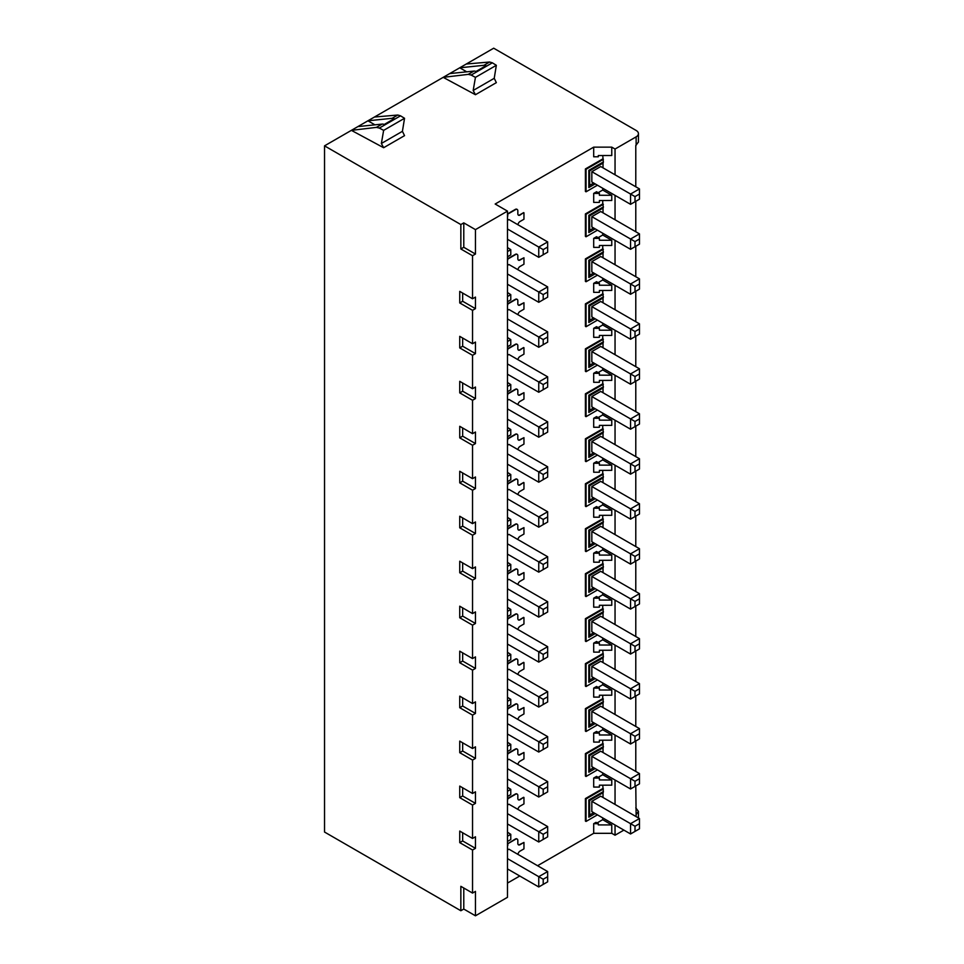 <?xml version="1.0" encoding="UTF-8"?>
<svg xmlns="http://www.w3.org/2000/svg" width="964" height="964" viewBox="0 0 964 964"><rect width="100%" height="100%" fill="white"/><g stroke="black" fill="none" stroke-linecap="round" stroke-linejoin="round"><path stroke-width="1.45" d="M589.667 665.534L588.835 665.052L603.356 656.665A3.145 1.82 -120 0 1 603.018 657.822L589.667 665.534L589.667 680.054L588.835 682.271L588.835 665.052M603.018 662.581L603.018 657.822M589.667 680.054L593.667 677.74M635.011 691.333L639.469 688.766L639.469 693.899L635.011 696.466L635.011 691.333L630.564 688.766L639.469 683.621L600.741 661.268L591.836 666.401L630.564 688.766L630.564 699.045L591.836 676.68L591.836 666.401M324.531 145.853L460.852 224.564L460.852 248.977L472.541 255.725L472.541 298.768L459.744 291.381L459.744 302.949L472.541 310.336L472.541 343.738L459.744 336.352L459.744 347.92L472.541 355.306L472.541 388.721L459.744 381.334L459.744 392.89L472.541 400.277L472.541 433.692L459.744 426.305L459.744 437.873L472.541 445.26L472.541 478.662L459.744 471.276L459.744 482.844L472.541 490.23L472.541 523.645L459.744 516.246L459.744 527.814L472.541 535.201L472.541 568.615L459.744 561.229L459.744 572.785L472.541 580.183L472.541 613.586L459.744 606.199L459.744 617.767L472.541 625.154L472.541 658.569L459.744 651.17L459.744 662.738L472.541 670.125L472.541 703.539L459.744 696.153L459.744 707.709L472.541 715.107L472.541 748.51L459.744 741.123L459.744 752.691L472.541 760.078L472.541 793.48L459.744 786.094L459.744 797.662L472.541 805.048L472.541 838.463L459.744 831.076L459.744 842.632L472.541 850.019L472.541 893.074L460.852 886.326L460.852 910.739L324.531 832.04L324.531 145.853L493.689 48.2L636.12 130.441A7.869 4.543 180 0 1 638.433 133.647A7.869 4.543 180 0 1 636.132 136.864L615.044 149.034L615.044 174.809M615.044 195.367L615.044 219.78M615.044 240.337L615.044 264.751M615.044 285.308L615.044 309.721M615.044 330.291L615.044 354.704M615.044 375.261L615.044 399.674M615.044 420.232L615.044 444.645M615.044 465.214L615.044 489.628M615.044 510.185L615.044 534.598M615.044 555.156L615.044 579.569M615.044 600.126L615.044 624.552M615.044 645.109L615.044 669.522M615.044 690.079L615.044 714.493M615.044 735.05L615.044 759.475M615.044 780.033L615.044 804.446M615.044 825.003L615.044 835.21L611.766 833.318L611.766 824.943L602.729 819.677L602.729 817.894M603.018 797.505L603.018 792.745A3.145 1.82 -120 0 0 603.356 791.589L602.729 785.178M602.729 772.923L602.729 774.707L611.766 779.972L611.766 785.154L599.403 785.19L599.403 787.058L593.691 787.058L593.691 778.069L596.547 776.418L599.403 778.069L593.691 778.069M603.018 752.535L603.018 747.775A3.145 1.82 -120 0 0 603.356 746.618L602.729 743.606L585.413 753.607L585.413 776.104L586.052 776.466L586.052 753.969L603.356 743.979M602.729 740.207L602.729 743.606M593.691 733.098L593.691 742.087L599.403 742.087L599.403 740.219L611.766 740.183L611.766 735.002L599.403 734.966L599.403 733.098L593.691 733.098L596.547 731.447L599.403 733.098M602.729 727.941L602.729 729.724L611.766 735.002M603.018 707.552L603.018 702.804A3.145 1.82 -120 0 0 603.356 701.635L602.729 698.635L585.413 708.636L585.413 731.134L586.052 731.483L586.052 708.998L603.356 699.008M602.729 695.237L602.729 698.635M593.691 688.115L593.691 697.117L599.403 697.117L599.403 695.249L611.766 695.201L611.766 690.031L599.403 689.983L599.403 688.115L593.691 688.115L596.547 686.464L599.403 688.115M602.729 682.97L602.729 684.753L611.766 690.031M602.729 650.254L603.356 656.665M593.691 643.145L593.691 652.134L599.403 652.134L599.403 650.266L611.766 650.23L611.766 645.049L599.403 645.012L599.403 643.145L593.691 643.145L596.547 641.494L599.403 643.145M602.729 637.999L602.729 639.783L611.766 645.049M603.018 617.611L603.018 612.851A3.145 1.82 -120 0 0 603.356 611.694L602.729 608.682L585.413 618.683L585.413 641.181L586.052 641.542L586.052 619.045L603.356 609.055M602.729 605.284L602.729 608.682M593.691 598.174L593.691 607.163L599.403 607.163L599.403 605.296L611.766 605.259L611.766 600.078L599.403 600.042L599.403 598.174L593.691 598.174L596.547 596.523L599.403 598.174M602.729 593.017L602.729 594.8L611.766 600.078M603.018 572.628L603.018 567.88A3.145 1.82 -120 0 0 603.356 566.712L602.729 563.711L585.413 573.713L585.413 596.21L586.052 596.559L586.052 574.074L603.356 564.085M602.729 560.313L602.729 563.711M593.691 553.191L593.691 562.193L599.403 562.193L599.403 560.325L611.766 560.277L611.766 555.107L599.403 555.071L599.403 553.191L593.691 553.191L596.547 551.541L599.403 553.191M602.729 548.046L602.729 549.829L611.766 555.107M603.018 527.657L603.018 522.91A3.145 1.82 -120 0 0 603.356 521.741L602.729 518.74L585.413 528.73L585.413 551.239L586.052 551.589L586.052 529.103L603.356 519.114M602.729 515.33L602.729 518.74M593.691 508.221L593.691 517.21L599.403 517.21L599.403 515.342L611.766 515.306L611.766 510.125L599.403 510.089L599.403 508.221L593.691 508.221L596.547 506.57L599.403 508.221M602.729 503.075L602.729 504.859L611.766 510.125M603.018 482.687L603.018 477.927A3.145 1.82 -120 0 0 603.356 476.77L602.729 473.77L585.413 483.759L585.413 506.257L586.052 506.618L586.052 484.133L603.356 474.131M602.729 470.36L602.729 473.77M593.691 463.25L593.691 472.24L599.403 472.24L599.403 470.372L611.766 470.336L611.766 465.154L599.403 465.118L599.403 463.25L593.691 463.25L596.547 461.599L599.403 463.25M602.729 458.093L602.729 459.888L611.766 465.154M603.018 437.716L603.018 432.957A3.145 1.82 -120 0 0 603.356 431.8L602.729 428.787L585.413 438.789L585.413 461.286L586.052 461.636L586.052 439.15L603.356 429.161M602.729 425.389L602.729 428.787M593.691 418.268L593.691 427.269L599.403 427.269L599.403 425.401L611.766 425.365L611.766 420.184L599.403 420.147L599.403 418.268L593.691 418.268L596.547 416.629L599.403 418.268M602.729 413.122L602.729 414.906L611.766 420.184M603.018 392.734L603.018 387.986A3.145 1.82 -120 0 0 603.356 386.817L602.729 383.817L585.413 393.806L585.413 416.315L586.052 416.665L586.052 394.18L603.356 384.19M602.729 380.418L602.729 383.817M593.691 373.297L593.691 382.298L599.403 382.298L599.403 380.418L611.766 380.382L611.766 375.201L599.403 375.165L599.403 373.297L593.691 373.297L596.547 371.646L599.403 373.297M602.729 368.152L602.729 369.935L611.766 375.201M603.018 347.763L603.018 343.003A3.145 1.82 -120 0 0 603.356 341.846L602.729 338.846L585.413 348.835L585.413 371.333L586.052 371.694L586.052 349.209L603.356 339.208M602.729 335.436L602.729 338.846M593.691 328.326L593.691 337.316L599.403 337.316L599.403 335.448L611.766 335.412L611.766 330.23L599.403 330.194L599.403 328.326L593.691 328.326L596.547 326.676L599.403 328.326M602.729 323.181L602.729 324.964L611.766 330.23M603.018 302.792L603.018 298.033A3.145 1.82 -120 0 0 603.356 296.876L602.729 293.863L585.413 303.865L585.413 326.362L586.052 326.724L586.052 304.226L603.356 294.237M602.729 290.465L602.729 293.863M593.691 283.356L593.691 292.345L599.403 292.345L599.403 290.477L611.766 290.441L611.766 285.26L599.403 285.224L599.403 283.356L593.691 283.356L596.547 281.705L599.403 283.356M602.729 278.198L602.729 279.982L611.766 285.26M603.018 257.81L603.018 253.062A3.145 1.82 -120 0 0 603.356 251.893L602.729 248.893L585.413 258.894L585.413 281.392L586.052 281.741L586.052 259.256L603.356 249.266M602.729 245.495L602.729 248.893M593.691 238.373L593.691 247.374L599.403 247.374L599.403 245.495L611.766 245.458L611.766 240.289L599.403 240.241L599.403 238.373L593.691 238.373L596.547 236.722L599.403 238.373M602.729 233.228L602.729 235.011L611.766 240.289M603.018 212.839L603.018 208.079A3.145 1.82 -120 0 0 603.356 206.923L602.729 203.922L585.413 213.912L585.413 236.409L586.052 236.77L586.052 214.285L603.356 204.284M602.729 200.512L602.729 203.922M611.766 195.306L599.403 195.27L599.403 193.403L596.547 191.752L593.691 193.403L593.691 202.392L599.403 202.392L599.403 200.524L611.766 200.488L611.766 195.306L602.729 190.041L602.729 188.257M595.174 183.895L588.835 187.558L588.835 170.339L603.356 161.952A3.145 1.82 -120 0 1 603.018 163.109L603.018 167.869M603.356 161.952L602.729 155.541M615.044 149.034L611.766 147.143L611.766 155.517L598.295 155.553L598.295 156.783L593.691 156.783L593.691 147.143L495.171 204.019L507.486 211.128L507.486 897.303L475.457 915.8L463.78 909.052L463.78 888.013M638.433 142.045L635.782 145.504L635.782 186.775M635.782 201.307L635.782 231.746M635.782 246.29L635.782 276.728M635.782 291.261L635.782 321.699M635.782 336.231L635.782 366.669M635.782 381.214L635.782 411.652M635.782 426.184L635.782 456.623M635.782 471.155L635.782 501.593M635.782 516.138L635.782 546.564M635.782 561.108L635.782 591.547M635.782 606.079L635.782 636.517M635.782 651.049L635.782 681.488M635.782 696.032L635.782 726.47M635.782 741.003L635.782 771.441M635.782 785.973L636.132 816.616M623.889 830.112L615.044 835.21M472.541 893.074L475.457 891.387L475.457 915.8M472.541 838.463L475.457 836.776L475.457 848.344L472.541 850.019M472.541 793.48L475.457 791.806L475.457 803.361L472.541 805.048M472.541 748.51L475.457 746.823L475.457 758.391L472.541 760.078M472.541 703.539L475.457 701.852L475.457 713.42L472.541 715.107M472.541 658.569L475.457 656.882L475.457 668.438L472.541 670.125M472.541 613.586L475.457 611.899L475.457 623.467L472.541 625.154M472.541 568.615L475.457 566.928L475.457 578.496L472.541 580.183M472.541 523.645L475.457 521.958L475.457 533.514L472.541 535.201M472.541 478.662L475.457 476.975L475.457 488.543L472.541 490.23M472.541 433.692L475.457 432.005L475.457 443.573L472.541 445.26M472.541 388.721L475.457 387.034L475.457 398.59L472.541 400.277M472.541 343.738L475.457 342.051L475.457 353.619L472.541 355.306M472.541 298.768L475.457 297.081L475.457 308.649L472.541 310.336M472.541 255.725L475.457 254.038L475.457 229.625L463.78 222.877L463.78 247.29L475.457 254.038M507.486 211.128L475.457 229.625M507.486 841.452L510.775 839.548L510.775 834.33L507.486 836.234M507.486 832.197L510.775 834.33M602.729 788.588L585.413 798.578L585.413 821.075L586.052 821.436L586.052 798.951L603.356 788.95M597.041 822.967L602.729 819.677M611.766 824.943L598.295 824.907L598.295 823.678L595.993 822.352L593.691 823.678L593.691 833.318L611.766 833.318M507.486 883.084L519.765 875.999M537.563 865.72L593.691 833.318M517.041 839.005A3.157 1.82 120 0 0 516.897 838.897A3.157 1.82 120 0 0 515.306 839.054L507.811 843.729L515.607 839.222A3.157 1.82 -60 0 1 517.198 839.078A3.157 1.82 -60 0 1 517.837 840.512L517.837 843.404A3.145 1.82 120 0 0 518.475 844.838A3.145 1.82 120 0 0 520.054 844.693L523.958 842.44L519.765 844.512A3.145 1.808 -60 0 1 518.331 844.741M507.51 843.548L507.486 845.657M517.041 794.023A3.157 1.82 120 0 0 516.897 793.926A3.157 1.82 120 0 0 515.306 794.083L507.51 798.578L507.51 800.566L507.811 798.758L515.607 794.252A3.157 1.82 -60 0 1 517.198 794.107A3.157 1.82 -60 0 1 517.837 795.541L517.837 798.433A3.145 1.82 120 0 0 518.475 799.867A3.145 1.82 120 0 0 520.054 799.71L523.657 797.288L519.765 799.542A3.145 1.808 -60 0 1 518.331 799.771M517.041 749.052A3.157 1.82 120 0 0 516.897 748.956A3.157 1.82 120 0 0 515.306 749.1L507.51 753.607L507.51 755.595L507.811 753.776L515.607 749.281A3.157 1.82 -60 0 1 517.198 749.124A3.157 1.82 -60 0 1 517.837 750.57L517.837 753.462A3.145 1.82 120 0 0 518.475 754.896A3.145 1.82 120 0 0 520.054 754.74L523.958 752.486L519.765 754.571A3.145 1.808 -60 0 1 518.331 754.788M517.041 704.082A3.157 1.82 120 0 0 516.897 703.985A3.157 1.82 120 0 0 515.306 704.13L507.51 708.636L507.51 710.613L507.811 708.805L515.607 704.31A3.157 1.82 -60 0 1 517.198 704.154A3.157 1.82 -60 0 1 517.837 705.588L517.837 708.48A3.145 1.82 120 0 0 518.475 709.914A3.145 1.82 120 0 0 520.054 709.769L523.958 707.516L519.765 709.588A3.145 1.808 -60 0 1 518.331 709.817M517.041 659.111A3.157 1.82 120 0 0 516.897 659.002A3.157 1.82 120 0 0 515.306 659.159L507.51 663.654L507.51 665.642L507.811 663.835L515.607 659.328A3.157 1.82 -60 0 1 517.198 659.183A3.157 1.82 -60 0 1 517.837 660.617L517.837 663.509A3.145 1.82 120 0 0 518.475 664.943A3.145 1.82 120 0 0 520.054 664.786L523.657 662.364L519.765 664.618A3.145 1.808 -60 0 1 518.331 664.847M517.041 614.128A3.157 1.82 120 0 0 516.897 614.032A3.157 1.82 120 0 0 515.306 614.176L507.51 618.683L507.51 620.671L507.811 618.852L515.607 614.357A3.157 1.82 -60 0 1 517.198 614.201A3.157 1.82 -60 0 1 517.837 615.647L517.837 618.539A3.145 1.82 120 0 0 518.475 619.973A3.145 1.82 120 0 0 520.054 619.816L523.657 617.394L519.765 619.647A3.145 1.808 -60 0 1 518.331 619.864M517.041 569.158A3.157 1.82 120 0 0 516.897 569.061A3.157 1.82 120 0 0 515.306 569.206L507.51 573.713L507.51 575.689L507.811 573.881L515.607 569.387A3.157 1.82 -60 0 1 517.198 569.23A3.157 1.82 -60 0 1 517.837 570.664L517.837 573.556A3.145 1.82 120 0 0 518.475 574.99A3.145 1.82 120 0 0 520.054 574.845L523.958 572.592L519.765 574.664A3.145 1.808 -60 0 1 518.331 574.893M517.041 524.187A3.157 1.82 120 0 0 516.897 524.079A3.157 1.82 120 0 0 515.306 524.235L507.51 528.73L507.51 530.718L507.811 528.911L515.607 524.404A3.157 1.82 -60 0 1 517.198 524.259A3.157 1.82 -60 0 1 517.837 525.693L517.837 528.585A3.145 1.82 120 0 0 518.475 530.019A3.145 1.82 120 0 0 520.054 529.875L523.958 527.621L519.765 529.694A3.145 1.808 -60 0 1 518.331 529.923M517.041 479.204A3.157 1.82 120 0 0 516.897 479.108A3.157 1.82 120 0 0 515.306 479.265L507.51 483.759L507.51 485.748L507.811 483.928L515.607 479.433A3.157 1.82 -60 0 1 517.198 479.289A3.157 1.82 -60 0 1 517.837 480.723L517.837 483.615A3.145 1.82 120 0 0 518.475 485.049A3.145 1.82 120 0 0 520.054 484.892L523.657 482.47L519.765 484.723A3.145 1.808 -60 0 1 518.331 484.94M517.041 434.234A3.157 1.82 120 0 0 516.897 434.137A3.157 1.82 120 0 0 515.306 434.282L507.51 438.789L507.51 440.765L507.811 438.957L515.607 434.463A3.157 1.82 -60 0 1 517.198 434.306A3.157 1.82 -60 0 1 517.837 435.752L517.837 438.632A3.145 1.82 120 0 0 518.475 440.066A3.145 1.82 120 0 0 520.054 439.921L523.958 437.668L519.765 439.741A3.145 1.808 -60 0 1 518.331 439.97M517.041 389.263A3.157 1.82 120 0 0 516.897 389.155A3.157 1.82 120 0 0 515.306 389.311L507.51 393.806L507.51 395.794L507.811 393.987L515.607 389.48A3.157 1.82 -60 0 1 517.198 389.336A3.157 1.82 -60 0 1 517.837 390.769L517.837 393.661A3.145 1.82 120 0 0 518.475 395.095A3.145 1.82 120 0 0 520.054 394.951L523.958 392.697L519.765 394.77A3.145 1.808 -60 0 1 518.331 394.999M517.041 344.281A3.157 1.82 120 0 0 516.897 344.184A3.157 1.82 120 0 0 515.306 344.341L507.51 348.835L507.51 350.824L507.811 349.004L515.607 344.51A3.157 1.82 -60 0 1 517.198 344.365A3.157 1.82 -60 0 1 517.837 345.799L517.837 348.691A3.145 1.82 120 0 0 518.475 350.125A3.145 1.82 120 0 0 520.054 349.968L523.657 347.546L519.765 349.799A3.145 1.808 -60 0 1 518.331 350.028M517.041 299.31A3.157 1.82 120 0 0 516.897 299.214A3.157 1.82 120 0 0 515.306 299.358L507.51 303.865L507.51 305.841L507.811 304.034L515.607 299.539A3.157 1.82 -60 0 1 517.198 299.382A3.157 1.82 -60 0 1 517.837 300.828L517.837 303.72A3.145 1.82 120 0 0 518.475 305.142A3.145 1.82 120 0 0 520.054 304.998L523.958 302.744L519.765 304.829A3.145 1.808 -60 0 1 518.331 305.046M517.041 254.339A3.157 1.82 120 0 0 516.897 254.243A3.157 1.82 120 0 0 515.306 254.388L507.51 258.894L507.51 260.87L507.811 259.063L515.607 254.556A3.157 1.82 -60 0 1 517.198 254.412A3.157 1.82 -60 0 1 517.837 255.846L517.837 258.738A3.145 1.82 120 0 0 518.475 260.172A3.145 1.82 120 0 0 520.054 260.027L523.958 257.774L519.765 259.846A3.145 1.808 -60 0 1 518.331 260.075M518.331 215.105A3.145 1.808 -60 0 0 519.765 214.876L523.657 212.622L520.054 215.044A3.145 1.82 120 0 1 518.475 215.201A3.145 1.82 120 0 1 517.837 213.767L517.837 210.875A3.157 1.82 -60 0 0 517.198 209.441L516.897 209.26A3.157 1.82 120 0 0 515.306 209.417L507.51 213.912L507.811 216.069L507.51 213.912M603.356 159.313L586.052 169.303L586.052 191.8L585.413 191.438L585.413 168.941L602.729 158.94M602.729 190.041L598.15 192.68M598.15 237.65L602.729 235.011M598.15 282.633L602.729 279.982M598.15 327.603L602.729 324.964M598.15 372.574L602.729 369.935M598.15 417.545L602.729 414.906M598.15 462.527L602.729 459.888M598.15 507.498L602.729 504.859M598.15 552.468L602.729 549.829M598.15 597.451L602.729 594.8M598.15 642.422L602.729 639.783M602.729 653.664L585.413 663.654L585.413 686.163L586.052 686.513L586.052 664.027L603.356 654.026M598.15 687.392L602.729 684.753M598.15 732.375L602.729 729.724M598.15 777.346L602.729 774.707M599.403 778.069L599.403 779.936L611.766 779.972M585.413 798.578L586.052 798.951M597.451 814.845L586.052 821.436M595.174 813.532L588.835 817.195L588.835 799.975L589.667 800.457L589.667 814.966L593.667 812.664M603.018 792.745L589.667 800.457M591.836 801.325L600.741 796.18L639.469 818.544L639.469 828.823L630.564 833.968L591.836 811.604L591.836 801.325L630.564 823.678L639.469 818.544M588.835 817.195L589.667 814.966M630.564 833.968L630.564 823.678L635.011 826.256L639.469 823.678M635.011 826.256L635.011 831.39M598.295 823.678L593.691 823.678M460.852 910.739L463.78 909.052M635.782 807.868L638.433 811.363L636.132 814.604M507.811 845.476L507.811 843.729M517.897 854.369A3.145 1.82 120 0 1 520.054 851.116L523.958 848.874L523.958 842.44M507.486 850.019L508.932 849.188L547.66 871.552L547.66 881.831L538.756 886.964L507.486 868.913M507.486 858.635L538.756 876.686L547.66 871.552M538.756 886.964L538.756 876.686L543.202 879.252L547.66 876.686M543.202 879.252L543.202 884.398M507.486 787.226L510.775 789.359L510.775 794.577L507.486 796.481M517.897 809.386A3.145 1.82 120 0 1 520.054 806.145L523.958 803.904L523.958 797.469M543.202 834.282L547.66 831.715L547.66 836.848L543.202 839.427L543.202 834.282L538.756 831.715L547.66 826.57L508.932 804.217L507.486 805.048M507.486 823.943L538.756 841.994L543.202 839.427M507.486 813.664L538.756 831.715L538.756 841.994M547.66 831.715L547.66 826.57M510.775 789.359L507.486 791.251M507.486 742.256L510.775 744.389L510.775 749.606L507.486 751.498M517.897 764.416A3.145 1.82 120 0 1 520.054 761.174L523.958 758.921L523.958 752.486M543.202 789.311L547.66 786.745L547.66 791.878L543.202 794.444L543.202 789.311L538.756 786.745L547.66 781.599L508.932 759.246L507.486 760.078M507.486 778.972L538.756 797.023L543.202 794.444M507.486 768.694L538.756 786.745L538.756 797.023M547.66 786.745L547.66 781.599M510.775 744.389L507.486 746.281M507.486 697.285L510.775 699.406L510.775 704.636L507.486 706.528M517.897 719.445A3.145 1.82 120 0 1 520.054 716.204L523.958 713.95L523.958 707.516M543.202 744.341L547.66 741.762L547.66 746.907L543.202 749.474L543.202 744.341L538.756 741.762L547.66 736.629L508.932 714.264L507.486 715.095M507.486 733.99L538.756 752.041L543.202 749.474M507.486 723.711L538.756 741.762L538.756 752.041M547.66 741.762L547.66 736.629M510.775 699.406L507.486 701.31M507.486 652.303L510.775 654.436L510.775 659.653L507.486 661.557M517.897 674.463A3.145 1.82 120 0 1 520.054 671.221L523.958 668.98L523.958 662.545M543.202 699.358L547.66 696.791L547.66 701.937L543.202 704.503L543.202 699.358L538.756 696.791L547.66 691.646L508.932 669.293L507.486 670.125M507.486 689.019L538.756 707.07L543.202 704.503M507.486 678.74L538.756 696.791L538.756 707.07M547.66 696.791L547.66 691.646M510.775 654.436L507.486 656.339M507.486 607.332L510.775 609.465L510.775 614.683L507.486 616.586M517.897 629.492A3.145 1.82 120 0 1 520.054 626.251L523.958 623.997L523.958 617.575M543.202 654.387L547.66 651.821L547.66 656.954L543.202 659.521L543.202 654.387L538.756 651.821L547.66 646.675L508.932 624.323L507.486 625.154M507.486 644.048L538.756 662.099L543.202 659.521M507.486 633.77L538.756 651.821L538.756 662.099M547.66 651.821L547.66 646.675M510.775 609.465L507.486 611.357M507.486 562.361L510.775 564.482L510.775 569.712L507.486 571.604M517.897 584.521A3.145 1.82 120 0 1 520.054 581.28L523.958 579.027L523.958 572.592M543.202 609.417L547.66 606.838L547.66 611.983L543.202 614.55L543.202 609.417L538.756 606.838L547.66 601.705L508.932 579.34L507.486 580.171M507.486 599.078L538.756 617.117L543.202 614.55M507.486 588.787L538.756 606.838L538.756 617.117M547.66 606.838L547.66 601.705M510.775 564.482L507.486 566.386M507.486 517.379L510.775 519.512L510.775 524.729L507.486 526.633M517.897 539.539A3.145 1.82 120 0 1 520.054 536.297L523.958 534.056L523.958 527.621M543.202 564.434L547.66 561.867L547.66 567.013L543.202 569.579L543.202 564.434L538.756 561.867L547.66 556.734L508.932 534.369L507.486 535.201M507.486 554.095L538.756 572.146L543.202 569.579M507.486 543.817L538.756 561.867L538.756 572.146M547.66 561.867L547.66 556.734M510.775 519.512L507.486 521.416M507.486 472.408L510.775 474.541L510.775 479.759L507.486 481.663M517.897 494.568A3.145 1.82 120 0 1 520.054 491.327L523.958 489.073L523.958 482.651M543.202 519.463L547.66 516.897L547.66 522.03L543.202 524.609L543.202 519.463L538.756 516.897L547.66 511.751L508.932 489.399L507.486 490.23M507.486 509.125L538.756 527.175L543.202 524.609M507.486 498.846L538.756 516.897L538.756 527.175M547.66 516.897L547.66 511.751M510.775 474.541L507.486 476.433M507.486 427.438L510.775 429.558L510.775 434.788L507.486 436.68M517.897 449.598A3.145 1.82 120 0 1 520.054 446.356L523.958 444.103L523.958 437.668M543.202 474.493L547.66 471.914L547.66 477.06L543.202 479.626L543.202 474.493L538.756 471.914L547.66 466.781L508.932 444.416L507.486 445.248M507.486 464.154L538.756 482.205L543.202 479.626M507.486 453.875L538.756 471.914L538.756 482.205M547.66 471.914L547.66 466.781M510.775 429.558L507.486 431.462M507.486 382.455L510.775 384.588L510.775 389.805L507.486 391.709M517.897 404.627A3.145 1.82 120 0 1 520.054 401.373L523.958 399.132L523.958 392.697M543.202 429.51L547.66 426.944L547.66 432.089L543.202 434.656L543.202 429.51L538.756 426.944L547.66 421.81L508.932 399.445L507.486 400.277M507.486 419.171L538.756 437.222L543.202 434.656M507.486 408.893L538.756 426.944L538.756 437.222M547.66 426.944L547.66 421.81M510.775 384.588L507.486 386.492M507.486 337.484L510.775 339.617L510.775 344.835L507.486 346.739M517.897 359.644A3.145 1.82 120 0 1 520.054 356.403L523.958 354.149L523.958 347.727M543.202 384.54L547.66 381.973L547.66 387.106L543.202 389.685L543.202 384.54L538.756 381.973L547.66 376.828L508.932 354.475L507.486 355.306M507.486 374.201L538.756 392.252L543.202 389.685M507.486 363.922L538.756 381.973L538.756 392.252M547.66 381.973L547.66 376.828M510.775 339.617L507.486 341.509M507.486 292.514L510.775 294.647L510.775 299.864L507.486 301.756M517.897 314.674A3.145 1.82 120 0 1 520.054 311.432L523.958 309.179L523.958 302.744M543.202 339.569L547.66 337.002L547.66 342.136L543.202 344.702L543.202 339.569L538.756 337.002L547.66 331.857L508.932 309.504L507.486 310.324M507.486 329.23L538.756 347.281L543.202 344.702M507.486 318.951L538.756 337.002L538.756 347.281M547.66 337.002L547.66 331.857M510.775 294.647L507.486 296.538M507.486 251.568L510.775 249.664L510.775 254.882L507.486 256.786M517.897 269.703A3.145 1.82 120 0 1 520.054 266.45L523.958 264.208L523.958 257.774M543.202 294.586L547.66 292.02L547.66 297.165L543.202 299.732L543.202 294.586L538.756 292.02L547.66 286.886L508.932 264.522L507.486 265.353M507.486 284.247L538.756 302.298L543.202 299.732M507.486 273.969L538.756 292.02L538.756 302.298M547.66 292.02L547.66 286.886M507.486 247.543L510.775 249.664M517.198 209.441A3.157 1.82 -60 0 0 515.607 209.586L507.811 214.092M523.958 212.803L523.958 219.238L520.054 221.479A3.145 1.82 120 0 0 517.897 224.72M507.486 220.382L508.932 219.551L547.66 241.904L538.756 247.049L543.202 249.616L543.202 254.761L547.66 252.182L547.66 247.049L543.202 249.616M543.202 254.761L538.756 257.328L507.486 239.277M538.756 257.328L538.756 247.049L507.486 228.998M547.66 241.904L547.66 247.049M381.37 143.479L383.636 130.369L379.346 128.067L376.43 127.381L351.39 130.357L383.636 147.721L381.37 143.479L402.422 131.321L404.543 135.647L383.636 147.721M473.179 90.471L475.445 77.361L471.155 75.059L468.239 74.373L443.187 77.349L475.445 94.713L473.179 90.471L494.231 78.313L496.352 82.639L475.445 94.713M611.766 147.143L593.691 147.143M460.852 224.564L463.78 222.877M374.924 124.838L367.935 120.801L392.131 118.307A7.869 4.543 60 0 1 394.228 118.693L384.214 124.464A7.869 4.543 -120 0 0 382.118 124.091L357.921 126.585M402.422 131.321L404.543 118.295L400.542 115.825L397.819 115.029L374.478 117.03M383.636 130.369L404.543 118.295M466.733 71.83L459.744 67.793L483.94 65.311A7.869 4.543 60 0 1 486.037 65.685L476.023 71.469A7.869 4.543 -120 0 0 473.927 71.095L449.73 73.577M494.231 78.313L496.339 65.299L492.351 62.817L489.628 62.021L466.287 64.022M475.445 77.361L496.339 65.299M460.852 248.977L463.78 247.29M585.413 168.941L586.052 169.303M586.052 191.8L597.451 185.208M588.835 170.339L589.667 170.821L589.667 185.329L593.667 183.027M603.018 163.109L589.667 170.821M591.836 171.688L591.836 181.967L630.564 204.32L630.564 194.041L591.836 171.688L600.741 166.543L639.469 188.908L630.564 194.041L635.011 196.608L635.011 201.753L639.469 199.187L639.469 194.041L635.011 196.608M588.835 187.558L589.667 185.329M630.564 204.32L635.011 201.753M639.469 188.908L639.469 194.041M599.403 193.403L593.691 193.403M586.052 214.285L585.413 213.912M597.451 230.179L586.052 236.77M603.018 208.079L589.667 215.791L588.835 215.309L603.356 206.923M589.667 215.791L589.667 230.3L593.667 227.998M635.011 241.59L639.469 239.012L639.469 244.157L635.011 246.724L635.011 241.59L630.564 239.012L639.469 233.878L600.741 211.514L591.836 216.659L630.564 239.012L630.564 249.302L591.836 226.938L591.836 216.659M589.667 230.3L588.835 232.529L588.835 215.309M635.011 246.724L630.564 249.302M639.469 239.012L639.469 233.878M586.052 259.256L585.413 258.894M597.451 275.162L586.052 281.741M603.018 253.062L589.667 260.774L588.835 260.28L603.356 251.893M589.667 260.774L589.667 275.282L593.667 272.969M635.011 286.561L639.469 283.994L639.469 289.128L635.011 291.706L635.011 286.561L630.564 283.994L639.469 278.849L600.741 256.496L591.836 261.63L630.564 283.994L630.564 294.273L591.836 271.908L591.836 261.63M589.667 275.282L588.835 277.499L588.835 260.28M635.011 291.706L630.564 294.273M639.469 283.994L639.469 278.849M586.052 304.226L585.413 303.865M597.451 320.132L586.052 326.724M603.018 298.033L589.667 305.745L588.835 305.263L603.356 296.876M589.667 305.745L589.667 320.253L593.667 317.951M635.011 331.532L639.469 328.965L639.469 334.11L635.011 336.677L635.011 331.532L630.564 328.965L639.469 323.832L600.741 301.467L591.836 306.612L630.564 328.965L630.564 339.244L591.836 316.891L591.836 306.612M589.667 320.253L588.835 322.482L588.835 305.263M635.011 336.677L630.564 339.244M639.469 328.965L639.469 323.832M586.052 349.209L585.413 348.835M597.451 365.103L586.052 371.694M603.018 343.003L589.667 350.715L588.835 350.233L603.356 341.846M589.667 350.715L589.667 365.223L593.667 362.922M635.011 376.514L639.469 373.936L639.469 379.081L635.011 381.648L635.011 376.514L630.564 373.936L639.469 368.802L600.741 346.438L591.836 351.583L630.564 373.936L630.564 384.226L591.836 361.862L591.836 351.583M589.667 365.223L588.835 367.453L588.835 350.233M635.011 381.648L630.564 384.226M639.469 373.936L639.469 368.802M586.052 394.18L585.413 393.806M597.451 410.086L586.052 416.665M603.018 387.986L589.667 395.686L588.835 395.204L603.356 386.817M589.667 395.686L589.667 410.206L593.667 407.893M635.011 421.485L639.469 418.918L639.469 424.052L635.011 426.63L635.011 421.485L630.564 418.918L639.469 413.773L600.741 391.42L591.836 396.553L630.564 418.918L630.564 429.197L591.836 406.832L591.836 396.553M589.667 410.206L588.835 412.423L588.835 395.204M635.011 426.63L630.564 429.197M639.469 418.918L639.469 413.773M586.052 439.15L585.413 438.789M597.451 455.056L586.052 461.636M603.018 432.957L589.667 440.668L588.835 440.187L603.356 431.8M589.667 440.668L589.667 455.177L593.667 452.863M635.011 466.456L639.469 463.889L639.469 469.034L635.011 471.601L635.011 466.456L630.564 463.889L639.469 458.744L600.741 436.391L591.836 441.536L630.564 463.889L630.564 474.168L591.836 451.815L591.836 441.536M589.667 455.177L588.835 457.406L588.835 440.187M635.011 471.601L630.564 474.168M639.469 463.889L639.469 458.744M586.052 484.133L585.413 483.759M597.451 500.027L586.052 506.618M603.018 477.927L589.667 485.639L588.835 485.157L603.356 476.77M589.667 485.639L589.667 500.147L593.667 497.846M635.011 511.438L639.469 508.859L639.469 514.005L635.011 516.571L635.011 511.438L630.564 508.859L639.469 503.726L600.741 481.361L591.836 486.507L630.564 508.859L630.564 519.138L591.836 496.785L591.836 486.507M589.667 500.147L588.835 502.377L588.835 485.157M635.011 516.571L630.564 519.138M639.469 508.859L639.469 503.726M586.052 529.103L585.413 528.73M597.451 545.009L586.052 551.589M603.018 522.91L589.667 530.61L588.835 530.128L603.356 521.741M589.667 530.61L589.667 545.13L593.667 542.816M635.011 556.409L639.469 553.842L639.469 558.975L635.011 561.542L635.011 556.409L630.564 553.842L639.469 548.697L600.741 526.344L591.836 531.477L630.564 553.842L630.564 564.121L591.836 541.756L591.836 531.477M589.667 545.13L588.835 547.347L588.835 530.128M635.011 561.542L630.564 564.121M639.469 553.842L639.469 548.697M586.052 574.074L585.413 573.713M597.451 589.98L586.052 596.559M603.018 567.88L589.667 575.592L588.835 575.11L603.356 566.712M589.667 575.592L589.667 590.101L593.667 587.787M635.011 601.379L639.469 598.813L639.469 603.946L635.011 606.525L635.011 601.379L630.564 598.813L639.469 593.667L600.741 571.315L591.836 576.448L630.564 598.813L630.564 609.091L591.836 586.739L591.836 576.448M589.667 590.101L588.835 592.318L588.835 575.11M635.011 606.525L630.564 609.091M639.469 598.813L639.469 593.667M586.052 619.045L585.413 618.683M597.451 634.951L586.052 641.542M603.018 612.851L589.667 620.563L588.835 620.081L603.356 611.694M589.667 620.563L589.667 635.071L593.667 632.77M635.011 646.362L639.469 643.783L639.469 648.929L635.011 651.495L635.011 646.362L630.564 643.783L639.469 638.65L600.741 616.285L591.836 621.431L630.564 643.783L630.564 654.062L591.836 631.709L591.836 621.431M589.667 635.071L588.835 637.3L588.835 620.081M635.011 651.495L630.564 654.062M639.469 643.783L639.469 638.65M586.052 664.027L585.413 663.654M597.451 679.921L586.052 686.513M586.052 708.998L585.413 708.636M597.451 724.904L586.052 731.483M603.018 702.804L589.667 710.516L588.835 710.022L603.356 701.635M589.667 710.516L589.667 725.024L593.667 722.711M635.011 736.303L639.469 733.737L639.469 738.87L635.011 741.449L635.011 736.303L630.564 733.737L639.469 728.591L600.741 706.238L591.836 711.372L630.564 733.737L630.564 744.015L591.836 721.65L591.836 711.372M589.667 725.024L588.835 727.242L588.835 710.022M635.011 741.449L630.564 744.015M639.469 733.737L639.469 728.591M586.052 753.969L585.413 753.607M597.451 769.875L586.052 776.466M603.018 747.775L589.667 755.487L588.835 755.005L603.356 746.618M589.667 755.487L589.667 769.995L593.667 767.693M635.011 781.274L639.469 778.707L639.469 783.853L635.011 786.419L635.011 781.274L630.564 778.707L639.469 773.574L600.741 751.209L591.836 756.354L630.564 778.707L630.564 788.986L591.836 766.633L591.836 756.354M589.667 769.995L588.835 772.224L588.835 755.005M635.011 786.419L630.564 788.986M639.469 778.707L639.469 773.574M459.744 842.632L462.66 840.945L475.457 848.344M462.66 840.945L462.66 832.751M459.744 797.662L462.66 795.975L475.457 803.361M462.66 795.975L462.66 787.781M459.744 752.691L462.66 751.004L475.457 758.391M462.66 751.004L462.66 742.81M459.744 707.709L462.66 706.022L475.457 713.42M462.66 706.022L462.66 697.84M459.744 662.738L462.66 661.051L475.457 668.438M462.66 661.051L462.66 652.857M459.744 617.767L462.66 616.08L475.457 623.467M462.66 616.08L462.66 607.886M459.744 572.785L462.66 571.11L475.457 578.496M462.66 571.11L462.66 562.916M459.744 527.814L462.66 526.127L475.457 533.514M462.66 526.127L462.66 517.933M459.744 482.844L462.66 481.157L475.457 488.543M462.66 481.157L462.66 472.963M459.744 437.873L462.66 436.186L475.457 443.573M462.66 436.186L462.66 427.992M459.744 392.89L462.66 391.203L475.457 398.59M462.66 391.203L462.66 383.009M459.744 347.92L462.66 346.233L475.457 353.619M462.66 346.233L462.66 338.039M459.744 302.949L462.66 301.262L475.457 308.649M462.66 301.262L462.66 293.068M635.011 696.466L630.564 699.045M639.469 688.766L639.469 683.621M636.132 145.299L636.132 136.864M588.835 799.975L603.356 791.589M376.43 127.381L382.118 124.091M392.131 118.307L397.819 115.029M400.542 115.825L379.346 128.067M468.239 74.373L473.927 71.095M483.94 65.311L489.628 62.021M492.351 62.817L471.155 75.059M595.174 228.866L588.835 232.529M595.174 273.836L588.835 277.499M595.174 318.819L588.835 322.482M595.174 363.789L588.835 367.453M595.174 408.76L588.835 412.423M595.174 453.743L588.835 457.406M595.174 498.713L588.835 502.377M595.174 543.684L588.835 547.347M595.174 588.667L588.835 592.318M595.174 633.637L588.835 637.3M595.174 678.608L588.835 682.271M595.174 723.578L588.835 727.242M595.174 768.561L588.835 772.224M638.433 811.435L638.433 817.942M638.433 133.647L638.433 142.142"/></g></svg>
